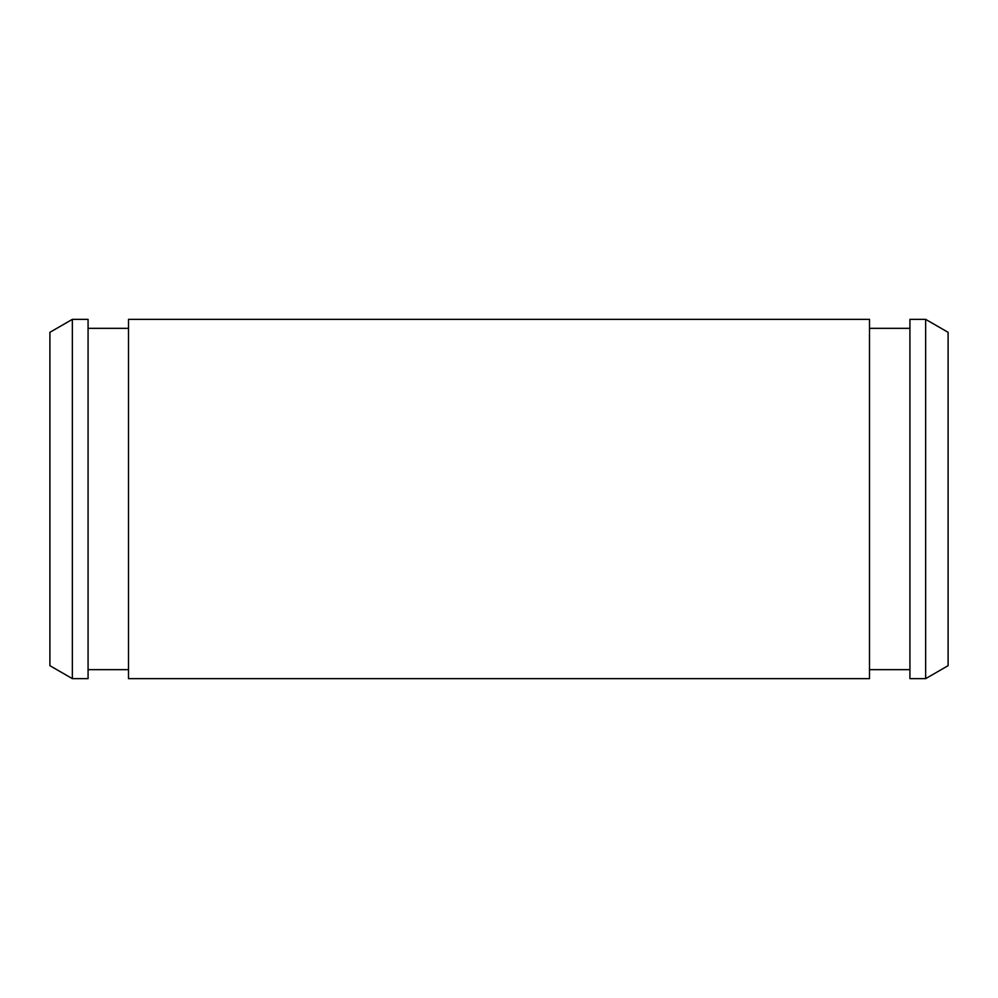 <?xml version="1.0" encoding="UTF-8"?>
<svg xmlns="http://www.w3.org/2000/svg" width="998" height="998" viewBox="0 0 998 998"><rect width="100%" height="100%" fill="white"/><g stroke="black" fill="none" stroke-linecap="round" stroke-linejoin="round"><path stroke-width="1.5" d="M925.645 678.64L948.1 665.678L948.1 332.322L925.645 319.36L909.927 319.36L909.927 678.64L925.645 678.64L925.645 319.36M869.508 499L869.508 319.36L128.493 319.36L128.493 678.64L869.508 678.64L869.508 499M88.073 499L88.073 319.36L72.355 319.36L72.355 678.64L88.073 678.64L88.073 499M72.355 678.64L49.9 665.678L49.9 332.322L72.355 319.36M909.927 328.342L869.508 328.342M909.927 669.658L869.508 669.658M128.493 328.342L88.073 328.342M128.493 669.658L88.073 669.658"/></g></svg>
